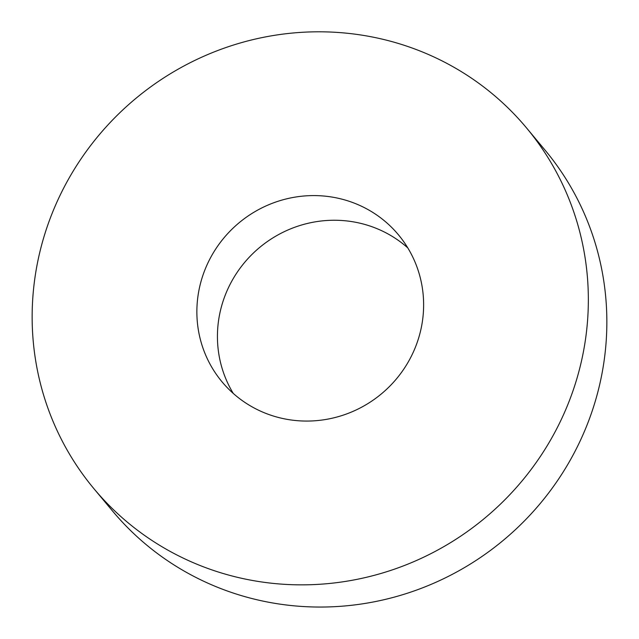 <?xml version="1.0" encoding="UTF-8"?>
<svg xmlns="http://www.w3.org/2000/svg" width="639" height="639" viewBox="0 0 639 639"><rect width="100%" height="100%" fill="white"/><g stroke="black" fill="none" stroke-linecap="round" stroke-linejoin="round"><path stroke-width="0.96" d="M564.181 413.209A281.647 272.917 -39.8 0 0 526.56 127.96A281.647 272.917 -39.8 0 0 56.312 203.45A281.647 272.917 -39.8 0 0 93.933 488.699A281.647 272.917 -39.8 0 0 564.181 413.209M93.933 488.699L112.44 510.888A281.647 272.917 -39.8 0 0 215.367 586.394A281.647 272.917 -39.8 0 0 582.688 435.399A281.647 272.917 -39.8 0 0 545.067 150.149L526.56 127.96M206.716 265.568A114.82 111.266 140.2 0 1 398.432 234.793A114.82 111.266 140.2 0 1 413.776 351.083A114.82 111.266 140.2 0 1 222.06 381.866A114.82 111.266 140.2 0 1 206.716 265.568M407.794 247.892A114.82 111.266 -39.8 0 0 227.284 290.234A114.82 111.266 -39.8 0 0 233.259 393.424"/></g></svg>

